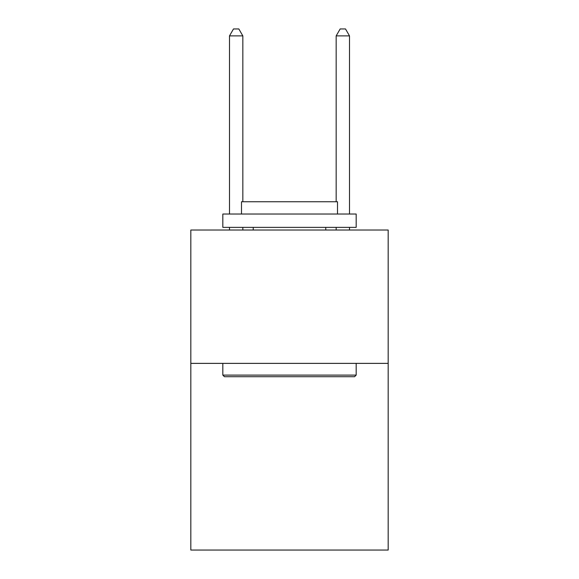 <?xml version="1.0" encoding="UTF-8"?>
<svg xmlns="http://www.w3.org/2000/svg" width="579" height="579" viewBox="0 0 579 579"><rect width="100%" height="100%" fill="white"/><g stroke="black" fill="none" stroke-linecap="round" stroke-linejoin="round"><path stroke-width="0.87" d="M388.176 363.373L388.176 550.05L190.824 550.05L190.824 230.029L388.176 230.029L388.176 363.373L190.824 363.373M224.428 376.705L222.828 375.105L356.172 375.105L354.572 376.705L224.428 376.705M356.172 214.027L356.172 227.366L222.828 227.366L222.828 214.027L356.172 214.027M241.494 214.027L241.494 201.76L337.506 201.76L337.506 214.027M356.172 363.373L356.172 375.105M222.828 363.373L222.828 375.105M325.767 227.366L325.767 230.029M253.233 227.366L253.233 230.029M242.833 201.76L242.833 35.884L229.494 35.884L229.494 214.027M229.494 227.366L229.494 230.029M242.833 227.366L242.833 230.029M229.494 35.884L233.496 28.95L238.83 28.95L242.833 35.884M349.506 230.029L349.506 227.366M349.506 214.027L349.506 35.884L336.167 35.884L336.167 201.76M336.167 230.029L336.167 227.366M336.167 35.884L340.17 28.95L345.504 28.95L349.506 35.884"/></g></svg>
